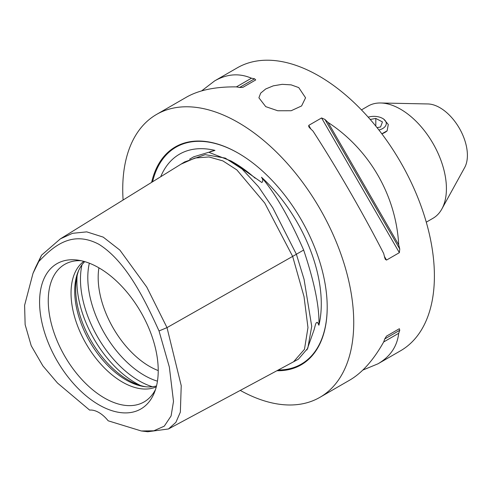 <?xml version="1.0" encoding="UTF-8"?>
<svg xmlns="http://www.w3.org/2000/svg" width="492" height="492" viewBox="0 0 492 492"><rect width="100%" height="100%" fill="white"/><g stroke="black" fill="none" stroke-linecap="round" stroke-linejoin="round"><path stroke-width="0.74" d="M368.194 117.164A12.374 7.146 180 0 1 370.132 116.696A12.374 7.146 180 0 1 382.653 118.449L383.631 119.021L388.28 124.482L387.136 130.823L381.823 133.799M387.136 130.823A15.553 8.979 180 0 1 382.081 133.738M375.808 126.112L375.808 118.437L382.456 121.924L380.55 126.991L377.038 127.637M370.224 119.464L375.808 118.437M382.653 118.449A12.374 7.146 180 0 1 378.932 130.029M265.735 106.641L258.903 97.797L260.674 93.129L265.735 88.96L273.312 85.836L282.236 84.329L291.159 84.87L298.736 87.588L305.569 97.797L301.596 105.946L291.159 110.731L277.752 110.755L265.735 106.641M240.268 390.402A163.338 94.304 -120 0 0 319.905 397.339A163.338 94.304 -120 0 0 353.736 322.567A163.338 94.304 -120 0 0 282.439 158.19A163.338 94.304 -120 0 0 156.567 114.427A163.338 94.304 -120 0 0 122.736 189.205A163.338 94.304 -120 0 0 123.105 200.023M319.905 397.339L349.824 380.064C362.192 372.819 373.477 360.119 383.68 341.965A163.338 94.304 -120 0 0 384.732 338.957L386.521 336.128L399.356 328.717L399.762 330.28A163.338 94.304 60 0 1 398.711 333.287C397.179 346.436 390.273 356.608 377.985 363.809L400.574 350.771A163.338 94.304 -120 0 0 434.399 275.994A163.338 94.304 -120 0 0 363.102 111.616A163.338 94.304 -120 0 0 237.23 67.859L214.641 80.897C227.027 73.855 239.29 72.964 251.443 78.21A163.338 94.304 60 0 1 254.573 78.8L255.723 79.938L242.888 87.342L239.536 87.484A163.338 94.304 -120 0 0 236.412 86.887C215.588 86.647 198.946 90.067 186.486 97.152L156.567 114.427M201.64 90.885L214.641 80.897M377.985 363.809L362.832 370.076M313.029 131.124A163.338 94.304 -120 0 0 309.898 128.105L308.791 126.758L308.748 125.368L321.583 117.957L324.935 119.427A163.338 94.304 60 0 1 328.059 122.44C369.369 149.347 396.066 195.588 398.711 244.819A163.338 94.304 60 0 1 399.762 249.032L399.356 252.667L386.521 260.077L385.341 259.346L384.732 257.716A163.338 94.304 -120 0 0 383.68 253.497C363.656 214.303 336.958 168.061 313.029 131.124M426.275 222.169L432.991 218.288A64.815 37.423 -120 0 0 441.865 208.977L464.669 167.551A38.893 22.454 -120 0 0 467.4 155.331A38.893 22.454 -120 0 0 427.954 103.96L380.673 102.988A64.815 37.423 -120 0 0 368.176 106.02L361.46 109.9M145.737 386.773A74.495 43.007 60 0 1 128.363 380.144A74.495 43.007 60 0 1 78.634 270.545M98.917 267.839A72.595 41.912 -120 0 0 98.172 277.476A72.595 41.912 -120 0 0 149.506 366.386A72.595 41.912 -120 0 0 158.227 370.562M155.503 389.523A79.403 45.842 60 0 1 150.909 396.331A79.403 45.842 60 0 1 104.402 397.985A79.403 45.842 60 0 1 50.725 321.159A79.403 45.842 60 0 1 72.945 261.289A79.403 45.842 60 0 1 81.137 260.717M98.904 267.826A83.892 48.437 60 0 1 154.322 392.764A83.892 48.437 60 0 1 98.904 404.83A83.892 48.437 60 0 1 40.565 315.077A83.892 48.437 60 0 1 77.736 260.114A83.892 48.437 60 0 1 98.904 267.826M83.831 261.375A72.595 41.912 -120 0 0 71.039 293.146A72.595 41.912 -120 0 0 122.373 382.056A72.595 41.912 -120 0 0 156.278 386.86M156.505 385.956A72.595 41.912 60 0 1 144.353 386.607A72.595 41.912 60 0 1 126.038 379.935A72.595 41.912 60 0 1 74.704 291.024A72.595 41.912 60 0 1 78.087 271.824A72.595 41.912 60 0 1 84.729 261.627M38.788 261.535L41.549 255.182L35.565 267.402L32.989 273.398L38.788 261.535C53.222 246.394 71.783 229.955 98.904 244.296C126.032 261.277 144.593 299.148 159.027 330.956L169.346 367.044L173.504 401.398L171.093 415.949L164.291 426.152L153.793 430.808L141.302 430.974L108.185 420.808A25.928 14.969 60 0 0 89.624 410.094L57.521 383.059L42.878 365.876L31.224 345.759L25.135 324.634L24.6 305.311L32.989 273.398M141.302 430.974L147.785 431.742L168.455 428.975L175.872 422.382L180.355 412.13L181.228 385.673L167.009 327.623L146.77 287.082L119.851 250.084L103.203 237.113L86.74 231.867L72.484 233.325L60.356 238.872L41.549 255.182M159.027 330.956L167.009 327.623L296.393 254.272L272.802 207.852L258.485 186.708L242.107 169.033L225.275 158.098L205.189 154.648L184.666 161.911L181.068 164.137L195.029 158.012L208.977 156.942L222.919 160.915L236.867 169.924L264.757 203.073L292.648 256.393L304.019 296.602L307.967 327.567L304.48 349.295L293.558 361.792L168.455 428.969M160.712 176.745A117.447 67.81 60 0 1 214.973 150.398L210.558 151.456L209.229 152.465L231.037 160.97L261.824 182.507C263.208 181.357 263.103 179.605 261.498 177.255A117.447 67.81 60 0 1 318.908 325.23L317.451 322.309L316.454 322.598L315.618 324.043L314.019 329.978L306.953 349.941M214.973 150.398L193.694 156.813L189.635 159.156M318.908 325.23C319.579 307.334 314.493 282.267 303.65 250.041L296.381 254.241M303.65 250.041C289.597 218.104 275.551 193.842 261.498 177.255M296.824 360.027L298.466 359.111L307.795 348.268L311.725 326.374L304.074 279.358L296.393 254.272M151.634 182.36A125.817 72.644 60 0 1 238.239 153.153A125.817 72.644 60 0 1 327.205 307.248A125.817 72.644 60 0 1 276.904 370.728M328.059 122.44L398.711 244.819M398.711 333.287L383.68 341.965M399.356 328.717L386.509 336.134M236.412 86.887L251.443 78.21M441.865 208.977A64.815 37.423 -120 0 0 446.416 188.614A64.815 37.423 -120 0 0 380.673 102.988M140.546 385.531A82.963 47.902 60 0 1 135.571 382.899A82.963 47.902 60 0 1 77.115 275.661M152.385 386.743A82.963 47.902 60 0 1 139.131 380.845A82.963 47.902 60 0 1 81.986 264.801M157.452 381.165A79.932 46.15 60 0 1 144.316 375.371A79.932 46.15 60 0 1 89.347 263.208M231.037 160.97L233.448 162.36A117.932 68.087 60 0 1 255.127 178.19M152.569 181.782A125.263 72.324 60 0 1 238.435 153.27M327.205 307.026A125.263 72.324 60 0 1 278.251 370.009M324.935 119.427L399.762 249.032M321.583 117.957L399.356 252.667M308.748 125.368L310.852 129.015M384.418 256.43L386.521 260.077M399.762 330.28L384.732 338.957M239.536 87.484L254.573 78.8M60.356 238.872L181.087 164.125M297.303 359.769L293.57 361.78"/></g></svg>
